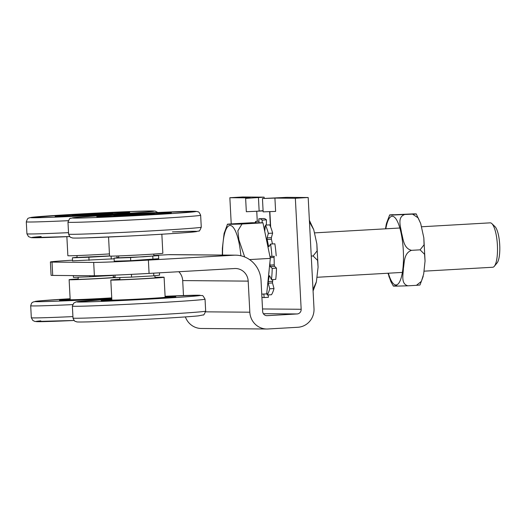 <?xml version="1.0" encoding="UTF-8"?>
<svg xmlns="http://www.w3.org/2000/svg" width="526" height="526" viewBox="0 0 526 526"><rect width="100%" height="100%" fill="white"/><g stroke="black" fill="none" stroke-linecap="round" stroke-linejoin="round"><path stroke-width="0.79" d="M50.384 261.981L51.081 275.302A44.473 0.75 -3 0 0 52.705 275.42L52.008 262.093A44.473 0.75 177 0 1 50.384 261.981A44.473 0.75 177 0 1 72.522 260.173M52.008 262.093L93.687 262.435L94.384 275.762A44.473 0.75 -3 0 0 149.082 273.415L234.655 268.53A13.341 12.854 90.5 0 1 235.464 268.51A13.341 12.854 90.5 0 1 248.193 281.121L182.693 280.582L183.482 295.553M149.082 273.415L148.385 260.094A44.473 0.75 177 0 1 93.687 262.435M148.385 260.094L233.958 255.209L168.465 254.669L153.835 255.505M118.751 257.51L116.989 257.608M158.707 258.7L130.395 260.712L114.241 261.192M114.116 258.805L72.562 260.85M205.581 311.839L249.824 312.201A17.792 17.141 -89.5 0 0 266.794 329.013A17.792 17.141 -89.5 0 0 267.865 328.987L297.821 327.277A17.792 17.141 -89.5 0 0 314.002 308.538L308.183 197.52L295.349 198.256L301.168 309.275A4.445 4.287 -89.5 0 1 297.124 313.956L267.169 315.666A4.445 4.287 -89.5 0 1 262.658 311.471L261.027 280.384A26.688 25.708 90.5 0 0 235.576 255.169L170.076 254.63A26.688 25.708 90.5 0 0 168.465 254.669M231.223 223.912L229.855 197.717L250.284 197.881L245.635 198.407L246.332 211.728L256.747 211.255L257.273 221.301M245.635 198.407L264.124 197.158L242.69 196.987L229.855 197.717M266.794 329.013L201.294 328.48A17.792 17.141 -89.5 0 1 185.382 316.915M182.693 280.582A13.341 12.854 90.5 0 0 178.794 271.718M249.824 312.201L248.193 281.121M235.576 255.169A26.688 25.708 90.5 0 0 233.958 255.209M262.454 198.545L274.914 198.085L275.617 211.406L263.151 211.866L262.454 198.545L286.749 197.342L308.183 197.52M269.864 211.616L270.673 227.061M272.751 280.029A24.459 6.536 86.7 0 1 272.461 282.797M274.914 198.085L295.349 198.256M264.124 197.158L264.19 198.42M269.641 211.63L270.417 226.43M258.457 197.796L259.154 211.117L256.34 211.248M263.085 210.676L256.747 211.255M263.099 210.893L259.154 211.117M52.705 275.42L94.384 275.762M270.265 219.276A44.697 11.947 -93.3 0 0 270.075 219.796M121.44 214.812A35.137 0.592 -3 0 0 99.013 216.534A35.137 0.592 -3 0 0 146.761 214.588A35.137 0.592 -3 0 0 169.188 212.859A35.137 0.592 -3 0 0 121.44 214.812M115.253 215.811A20.238 0.342 -3 0 0 137.654 214.845A20.238 0.342 -3 0 0 154.309 213.648A20.238 0.342 -3 0 0 134.084 214.358A20.238 0.342 -3 0 0 113.899 215.765A20.238 0.342 -3 0 0 115.253 215.811M161.85 234.228L162.843 253.269A26.688 0.447 177 0 1 141.099 254.847A26.688 0.447 177 0 1 111.341 256.129A26.688 0.447 177 0 1 109.546 256.063L108.553 237.022M120.638 214.818A37.359 0.631 177 0 1 171.41 212.741A37.359 0.631 177 0 1 147.563 214.582A37.359 0.631 177 0 1 96.797 216.653A37.359 0.631 177 0 1 120.638 214.818M70.155 299.301A35.137 0.592 -3 0 0 64.481 299.754A35.137 0.592 -3 0 0 61.733 300.129A35.137 0.592 -3 0 0 111.749 298.038M78.223 279.056A20.238 0.342 -3 0 0 75.566 279.365A20.238 0.342 -3 0 0 92.944 278.787A20.238 0.342 -3 0 0 115.089 277.393M115.076 277.189A20.238 0.342 -3 0 0 113.307 277.215M78.21 278.885A26.688 0.447 -3 0 0 69.123 279.7A26.688 0.447 -3 0 0 85.442 279.26A26.688 0.447 -3 0 0 115.102 277.603M115.069 276.985A26.688 0.447 -3 0 0 113.3 277.044M69.123 279.7L70.175 299.682A26.688 0.447 -3 0 0 86.488 299.241A26.688 0.447 -3 0 0 111.742 297.88M111.749 298.084A37.359 0.631 177 0 1 59.51 300.241A37.359 0.631 177 0 1 62.43 299.846A37.359 0.631 177 0 1 70.149 299.241M111.203 212.872A35.137 0.592 -3 0 0 75.494 214.726A35.137 0.592 -3 0 0 57.334 216.193A35.137 0.592 -3 0 0 73.64 215.838A35.137 0.592 -3 0 0 109.349 213.99A35.137 0.592 -3 0 0 127.509 212.517A35.137 0.592 -3 0 0 111.203 212.872M75.356 215.068A20.238 0.342 -3 0 0 72.22 215.423A20.238 0.342 -3 0 0 92.438 214.693A20.238 0.342 -3 0 0 112.63 213.306A20.238 0.342 -3 0 0 98.211 213.727A20.238 0.342 -3 0 0 75.356 215.068M109.434 253.913A26.688 0.447 177 0 1 82.023 255.373A26.688 0.447 177 0 1 67.867 255.721L66.868 236.68M112.393 212.78A37.359 0.631 177 0 1 129.731 212.399A37.359 0.631 177 0 1 110.421 213.964A37.359 0.631 177 0 1 72.45 215.936A37.359 0.631 177 0 1 55.112 216.311A37.359 0.631 177 0 1 74.422 214.746A37.359 0.631 177 0 1 112.393 212.78M111.834 299.642A35.137 0.592 -3 0 0 103.412 300.471A35.137 0.592 -3 0 0 104.266 300.55A35.137 0.592 -3 0 0 142.388 299.011A35.137 0.592 -3 0 0 173.587 296.789A35.137 0.592 -3 0 0 172.732 296.703A35.137 0.592 -3 0 0 165.131 296.848M119.902 279.398A20.238 0.342 -3 0 0 117.245 279.707A20.238 0.342 -3 0 0 141.882 278.747A20.238 0.342 -3 0 0 157.662 277.59A20.238 0.342 -3 0 0 154.986 277.557M119.895 279.227A26.688 0.447 -3 0 0 110.808 280.042A26.688 0.447 -3 0 0 143.296 278.78A26.688 0.447 -3 0 0 164.099 277.248A26.688 0.447 -3 0 0 154.979 277.386M110.808 280.042L111.854 300.024A26.688 0.447 -3 0 0 144.341 298.761A26.688 0.447 -3 0 0 165.151 297.229L164.099 277.248M165.125 296.795A37.359 0.631 177 0 1 174.902 296.585A37.359 0.631 177 0 1 175.809 296.671A37.359 0.631 177 0 1 142.631 299.038A37.359 0.631 177 0 1 102.103 300.675A37.359 0.631 177 0 1 101.196 300.583A37.359 0.631 177 0 1 111.828 299.583M138.805 214.739L116.562 215.621L146.498 213.839L151.646 213.78L138.805 214.739M137.556 214.726L146.984 214.023L143.203 214.069L121.223 215.371L137.556 214.726M153.756 254.084L153.855 255.965L143.591 256.773L118.771 257.806L118.672 255.925M158.714 258.799L158.55 255.616L130.553 257.562L114.083 258.154L118.758 257.602M159.45 272.823L159.569 275.157L153.816 275.834L153.671 273.152M152.954 259.423L152.79 256.293M153.816 275.834L131.579 277.103L131.434 274.362M130.718 260.692L130.553 257.562M131.579 277.103L115.102 277.695L114.97 275.131M114.247 261.29L114.083 258.154M153.848 255.787L158.55 255.616M97.126 214.398L74.876 215.279L104.819 213.497L109.967 213.438L97.126 214.398M95.877 214.384L105.305 213.681L101.525 213.727L79.544 215.029L95.877 214.384M109.539 255.919L77.092 257.464L76.993 255.583M117.002 257.812L116.904 255.984M114.97 275.157L112.117 275.249M111.275 259.081L111.117 256.129M109.546 256.044L88.874 257.221L72.397 257.812L77.079 257.26M112.13 275.493L89.9 276.761L89.847 275.723M89.039 260.35L88.874 257.221M89.9 276.761L73.423 277.353L73.331 275.585M72.562 260.949L72.397 257.812M262.126 222.814L262.178 220.111L266.458 219.868L266.36 225.075M264.716 231.289L265.466 225.121L269.746 224.878A39.47 10.546 -93.3 0 1 272.639 233.13L271.377 237.673L267.096 237.916L267.129 239.547L271.403 239.304L271.377 237.673M255.938 222.761L255.728 221.387L258.983 221.203M266.82 292.548L267.201 294.974L271.482 294.731A39.47 10.546 -93.3 0 0 274.013 288.564L269.739 288.807L268.221 283.192L272.501 282.949L272.448 281.311L268.175 281.561L268.221 283.192M274.519 266.261L274.217 264.854L269.937 265.104L270.239 266.504L274.519 266.261L276.485 268.128A39.47 10.546 -93.3 0 1 275.742 279.398L271.462 279.641L269.628 275.709L269.213 276.019L269.759 275.992M268.175 281.561A31.08 8.304 -93.3 0 0 269.213 276.019M272.856 279.562A31.08 8.304 86.7 0 1 272.448 281.311M270.173 257.668L274.033 257.444L274.27 256.247L269.937 256.517M269.989 256.491L274.27 256.247M269.937 265.104A31.08 8.304 -93.3 0 0 269.923 262.283M274.033 257.444A31.08 8.304 86.7 0 1 274.217 264.854M262.178 220.111A39.47 10.546 -93.3 0 0 259.213 218.77A39.47 10.546 -93.3 0 0 258.825 218.823L259.088 222.787M268.221 294.915L268.385 297.295L264.105 297.538L263.868 294.034M272.501 282.949L274.013 288.564M276.485 268.128L272.212 268.378L270.239 266.504M266.458 219.868A39.47 10.546 -93.3 0 0 263.493 218.527L259.213 218.77M271.403 239.304A31.08 8.304 86.7 0 1 272.422 243.946M276.183 255.866A39.47 10.546 -93.3 0 0 274.855 243.808L270.574 244.051L268.904 246.641L268.47 245.997A31.08 8.304 -93.3 0 0 267.129 239.547M261.909 297.124A39.47 10.546 -93.3 0 0 263.71 297.584L267.99 297.341A39.47 10.546 -93.3 0 0 268.385 297.295M267.096 237.916L268.359 233.373A39.47 10.546 -93.3 0 0 265.466 225.121M268.359 233.373L272.639 233.13M271.903 256.109A39.47 10.546 -93.3 0 0 270.574 244.051M271.462 279.641A39.47 10.546 -93.3 0 0 272.212 268.378M267.201 294.974A39.47 10.546 -93.3 0 0 269.739 288.807M263.71 297.584A39.47 10.546 -93.3 0 0 264.105 297.538M255.728 221.387A39.47 10.546 -93.3 0 0 254.959 222.754M313.003 289.478L316.382 281.805L318.085 267.136L317.592 260.377L313.115 255.952L317.099 250.902L316.862 243.946L313.733 229.658L309.466 221.952M313.115 255.952L311.254 256.057M393.159 214.667C386.334 215.108 391.042 215.029 392.343 215.075L416.23 213.957L420.701 223.557L418.137 217.869L412.719 214.273C419.544 213.832 414.836 213.911 413.541 213.865L389.648 214.976L386.413 223.609M423.193 276.387L419.958 285.02L416.441 285.322L421.379 281.351L423.68 274.02L425.054 261.034L424.561 254.275L420.083 249.843L424.068 244.8L423.831 237.837L420.701 223.557M404.165 214.759C397.091 217.6 400.825 226.995 401.522 232.906C403.258 238.758 403.455 248.357 411.523 250.33C403.712 253.164 404.507 262.54 403.383 268.431C403.304 274.27 400.562 283.843 407.887 285.815L396.065 286.131C394.77 286.085 390.062 286.164 396.887 285.723M393.369 286.032L390.923 281.732L387.997 273.231M385.479 228.823L386.255 224.3M389.108 277.07L388.905 276.439M407.887 285.815L416.441 285.322M411.523 250.33L420.083 249.843M222.32 255.057L222.386 248.219L224.089 233.557L227.482 224.234L230.993 223.925C224.168 224.365 228.876 224.286 230.178 224.332L241.999 224.017L237.864 230.815L238.883 239.777L244.675 256.971M224.089 233.557L224.247 232.867M241.999 224.017L262.961 222.82L251.961 222.728L230.993 223.925M249.528 259.581L270.325 258.391L262.961 222.82M261.751 294.152L266.689 293.876L270.325 258.391M421.609 226.765L490.179 222.846A22.237 5.944 86.7 0 1 491.876 223.629A22.237 5.944 86.7 0 1 497.379 244.715A22.237 5.944 86.7 0 1 494.308 266.287A22.237 5.944 86.7 0 1 492.717 267.254L424.127 271.166M494.308 266.287L497.09 262.921A18.903 5.05 -93.3 0 0 499.7 244.577A18.903 5.05 -93.3 0 0 495.019 226.66L491.876 223.629M268.569 275.512A28.91 7.726 -93.3 0 0 269.174 269.621M268.135 247.812A28.91 7.726 -93.3 0 0 266.544 240.132M262.527 308.959L301.168 309.275M266.629 315.666L267.169 315.666M297.124 313.956L263.362 313.68M172.416 231.894A61.996 1.045 177 0 1 172.475 233.557A61.996 1.045 177 0 1 77.407 238.081M201.274 227.193A66.421 1.118 177 0 1 147.089 231.131A66.421 1.118 177 0 1 73.075 234.313A66.421 1.118 177 0 1 68.604 234.149C70.681 238.962 71.148 236.943 72.016 237.851C72.66 237.883 70.471 238.304 85.251 237.916L127.871 236.102C156.13 234.681 185.185 232.854 194.015 231.927L198.808 230.999C199.17 231.591 199.985 230.322 201.274 227.193L200.643 215.233A66.421 1.118 177 0 1 146.57 219.171A66.421 1.118 177 0 1 72.45 222.36A66.421 1.118 177 0 1 67.979 222.189L68.604 234.149M111.762 214.897A61.996 1.045 177 0 1 191.845 211.294A61.996 1.045 177 0 1 156.446 214.503A61.996 1.045 177 0 1 76.362 218.099A61.996 1.045 177 0 1 111.762 214.897M72.798 316.599A66.421 1.118 -3 0 1 31.323 317.737L30.699 305.777C31.974 301.51 32.369 302.851 33.158 301.97L39.575 300.885L70.122 298.742A61.996 1.045 -3 0 0 39.752 300.872A61.996 1.045 -3 0 0 49.799 301.431A61.996 1.045 -3 0 0 111.775 298.518M30.699 305.777A66.421 1.118 -3 0 0 72.706 304.613M40.798 320.853A61.996 1.045 -3 0 0 74.173 320.479L34.986 321.498L32.895 320.518L31.323 317.737M68.4 232.663A66.421 1.118 177 0 1 26.925 233.807L28.509 236.595L31.139 237.653L69.774 236.549A61.996 1.045 177 0 1 41.179 236.522M68.308 220.683A66.421 1.118 177 0 1 26.3 221.847L26.925 233.807M125.569 211.741A61.996 1.045 177 0 1 144.716 212.175A61.996 1.045 177 0 1 59.28 216.975A61.996 1.045 177 0 1 40.127 216.534A61.996 1.045 177 0 1 125.569 211.741M152.073 298.939A61.996 1.045 -3 0 0 198.907 295.237A61.996 1.045 -3 0 0 165.098 296.296L199.242 295.231C203.463 296.375 201.754 293.626 205.041 299.162A66.421 1.118 -3 0 1 153.25 302.969A66.421 1.118 -3 0 1 72.378 306.119L73.66 303.18L76.165 301.852L111.801 299.084A61.996 1.045 -3 0 0 79.998 302.036A61.996 1.045 -3 0 0 152.073 298.939M205.673 311.122C204.384 314.252 203.569 315.521 203.207 314.929L198.414 315.856C189.584 316.784 160.529 318.611 132.269 320.032L89.65 321.846C74.87 322.234 77.059 321.813 76.415 321.78C75.547 320.873 75.08 322.892 73.002 318.079A66.421 1.118 -3 0 0 153.875 314.929A66.421 1.118 -3 0 0 205.673 311.122L205.041 299.162M264.124 228.422L265.071 228.363M265.249 226.903L263.822 226.982M269.351 245.951L268.47 245.997M388.366 273.211A34.414 9.198 -93.3 0 0 390.562 279.306A34.414 9.198 -93.3 0 0 402.673 270.495A34.414 9.198 -93.3 0 0 398.248 223.3A34.414 9.198 -93.3 0 0 385.834 228.803M240.869 255.781A34.414 9.198 -93.3 0 0 234.99 230.145A34.414 9.198 -93.3 0 0 222.564 255.057M67.979 222.189C69.268 219.059 70.083 217.79 70.445 218.382L75.238 217.455L111.736 214.897L161.475 212.326L196.987 211.472C198.085 212.373 198.328 210.282 200.643 215.233M157.8 212.491L155.301 211.13L151.876 210.946L125.615 211.735L64.954 214.858L29.548 217.725C28.549 218.731 28.088 216.679 26.3 221.847M73.002 318.079L72.378 306.119M119.803 277.524L119.921 279.733M154.894 275.709L155.006 277.892M78.124 277.182L78.236 279.391M113.208 275.368L113.327 277.55M309.262 220.065L313.733 229.658M316.862 243.946L318.085 267.136M316.225 282.488L313.082 290.963M423.831 237.837L425.054 261.034M317.158 277.274L402.383 272.409M314.64 232.873L399.845 228.008"/></g></svg>
